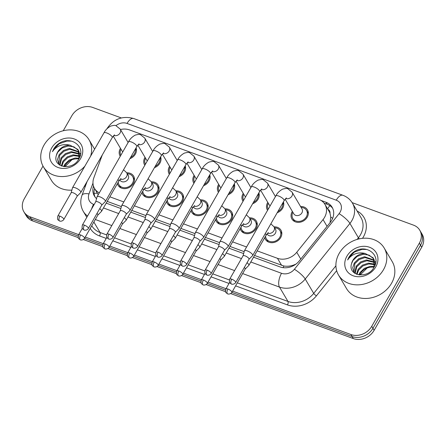 <?xml version="1.0" encoding="UTF-8"?>
<svg xmlns="http://www.w3.org/2000/svg" width="446" height="446" viewBox="0 0 446 446"><rect width="100%" height="100%" fill="white"/><g stroke="black" fill="none" stroke-linecap="round" stroke-linejoin="round"><path stroke-width="0.67" d="M126.731 172.808A9.015 7.521 149.4 0 1 133.633 176.142A9.015 7.521 149.4 0 1 133.399 183.496A9.015 7.521 149.4 0 1 125.621 188.597A9.015 7.521 149.4 0 1 118.101 185.313A9.015 7.521 149.4 0 1 117.404 183.601M151.283 181.817A9.015 7.521 149.4 0 1 158.185 185.151A9.015 7.521 149.4 0 1 157.951 192.499A9.015 7.521 149.4 0 1 150.174 197.606A9.015 7.521 149.4 0 1 142.653 194.322A9.015 7.521 149.4 0 1 141.956 192.611M175.841 190.827A9.015 7.521 149.4 0 1 182.737 194.161A9.015 7.521 149.4 0 1 182.509 201.508A9.015 7.521 149.4 0 1 174.726 206.615A9.015 7.521 149.4 0 1 167.211 203.331A9.015 7.521 149.4 0 1 166.514 201.62M200.393 199.836A9.015 7.521 149.4 0 1 207.29 203.17A9.015 7.521 149.4 0 1 207.061 210.518A9.015 7.521 149.4 0 1 199.278 215.624A9.015 7.521 149.4 0 1 191.763 212.341A9.015 7.521 149.4 0 1 191.066 210.629M224.946 208.845A9.015 7.521 149.4 0 1 231.842 212.179A9.015 7.521 149.4 0 1 231.613 219.527A9.015 7.521 149.4 0 1 223.836 224.628A9.015 7.521 149.4 0 1 216.316 221.35A9.015 7.521 149.4 0 1 215.619 219.638M249.498 217.854A9.015 7.521 149.4 0 1 256.4 221.188A9.015 7.521 149.4 0 1 256.166 228.536A9.015 7.521 149.4 0 1 248.389 233.637A9.015 7.521 149.4 0 1 240.868 230.359A9.015 7.521 149.4 0 1 240.171 228.647M274.056 226.858A9.015 7.521 149.4 0 1 280.952 230.197A9.015 7.521 149.4 0 1 280.724 237.545A9.015 7.521 149.4 0 1 272.941 242.646A9.015 7.521 149.4 0 1 265.42 239.368A9.015 7.521 149.4 0 1 264.723 237.657M136.08 147.843A9.015 7.521 149.4 0 1 135.355 154.138A9.015 7.521 149.4 0 1 129.87 158.692M120.253 156.273A9.015 7.521 149.4 0 1 120.058 155.961A9.015 7.521 149.4 0 1 120.286 148.613A9.015 7.521 149.4 0 1 120.465 148.312M160.632 156.853A9.015 7.521 149.4 0 1 159.908 163.147A9.015 7.521 149.4 0 1 154.422 167.696M144.805 165.282A9.015 7.521 149.4 0 1 144.61 164.97A9.015 7.521 149.4 0 1 144.839 157.622A9.015 7.521 149.4 0 1 145.017 157.321M185.19 165.862A9.015 7.521 149.4 0 1 184.46 172.156A9.015 7.521 149.4 0 1 178.98 176.705M169.357 174.291A9.015 7.521 149.4 0 1 169.162 173.979A9.015 7.521 149.4 0 1 169.391 166.631A9.015 7.521 149.4 0 1 169.569 166.33M209.743 174.871A9.015 7.521 149.4 0 1 209.012 181.165A9.015 7.521 149.4 0 1 203.532 185.714M193.915 183.3A9.015 7.521 149.4 0 1 193.715 182.988A9.015 7.521 149.4 0 1 193.943 175.64A9.015 7.521 149.4 0 1 194.127 175.339M234.295 183.88A9.015 7.521 149.4 0 1 233.57 190.174A9.015 7.521 149.4 0 1 228.084 194.724M218.468 192.31A9.015 7.521 149.4 0 1 218.267 191.997A9.015 7.521 149.4 0 1 218.501 184.644A9.015 7.521 149.4 0 1 218.679 184.349M258.847 192.889A9.015 7.521 149.4 0 1 258.123 199.184A9.015 7.521 149.4 0 1 252.637 203.733M243.02 201.319A9.015 7.521 149.4 0 1 242.825 201.007A9.015 7.521 149.4 0 1 243.053 193.653A9.015 7.521 149.4 0 1 243.232 193.352M283.405 201.899A9.015 7.521 149.4 0 1 282.675 208.193A9.015 7.521 149.4 0 1 277.195 212.742M267.572 210.328A9.015 7.521 149.4 0 1 267.377 210.016A9.015 7.521 149.4 0 1 267.606 202.662A9.015 7.521 149.4 0 1 267.784 202.361M300.559 206.515A9.015 7.521 149.4 0 1 307.461 209.854A9.015 7.521 149.4 0 1 307.227 217.202A9.015 7.521 149.4 0 1 299.45 222.303A9.015 7.521 149.4 0 1 291.929 219.025A9.015 7.521 149.4 0 1 292.158 211.672A9.015 7.521 149.4 0 1 292.342 211.371M257.158 250.869L277.451 258.312A15.911 13.268 -30.6 0 0 296.757 252.274L323.049 219.571A15.911 13.268 -30.6 0 0 324.554 217.364A15.911 13.268 -30.6 0 0 324.961 204.396A15.911 13.268 -30.6 0 0 318.778 199.362L129.541 129.931A15.911 13.268 -30.6 0 0 120.459 129.53M330.051 222.665L330.754 217.057L330.007 213.3A5.302 4.421 -30.6 0 0 327.866 209.308M324.961 204.396L329.131 211.454A15.911 13.268 149.4 0 1 330.007 213.3M254.532 255.452L283.924 266.011C287.051 266.513 290.257 266.212 293.54 265.097L295.888 264.155M107.213 201.397L121.396 206.598M131.765 210.406L145.948 215.608M156.323 219.415L170.5 224.617M180.875 228.424L195.053 233.626M205.428 237.434L219.61 242.635M229.98 246.443L244.163 251.644M109.839 196.814L123.81 201.943M134.391 205.823L148.362 210.952M158.943 214.833L172.914 219.962M183.496 223.842L197.472 228.971M208.048 232.851L222.024 237.98M232.606 241.86L246.577 246.989M102.285 154.974L93.838 177.82A15.911 13.268 -30.6 0 0 94.535 188.441A15.911 13.268 -30.6 0 0 99.302 192.856M78.697 234.646L30.049 216.801L31.242 218.819A15.911 13.268 149.4 0 1 25.054 213.785A15.911 13.268 149.4 0 0 31.242 218.819L78.156 236.029L31.242 218.819L32.435 220.837A15.911 13.268 149.4 0 1 26.247 215.803L23.867 211.772A15.911 13.268 149.4 0 1 24.274 198.799L43 166.096M352.128 202.623L413.565 225.163A15.911 13.268 149.4 0 1 419.753 230.197A15.911 13.268 149.4 0 1 419.346 243.17L371.747 326.288A15.911 13.268 149.4 0 1 350.93 334.533L352.123 336.552L231.836 292.414L352.123 336.552A15.911 13.268 149.4 0 0 372.934 328.306A15.911 13.268 149.4 0 1 352.123 336.552L353.316 338.564L230.694 293.574M225.475 290.084L207.284 283.405L225.475 290.084M200.923 281.075L182.726 274.396L200.923 281.075M176.365 272.066L158.174 265.387L176.365 272.066M151.813 263.056L133.622 256.383L151.813 263.056M127.261 254.047L109.069 247.374L127.261 254.047M102.708 245.038L84.511 238.365L102.708 245.038M419.346 243.17L420.539 245.183L372.934 328.306L420.539 245.183A15.911 13.268 149.4 0 0 420.946 232.215A15.911 13.268 149.4 0 1 420.539 245.183L421.726 247.201L374.127 330.319A15.911 13.268 149.4 0 1 353.316 338.564M419.753 230.197L422.133 234.228A15.911 13.268 149.4 0 1 421.726 247.201M225.598 291.706L206.141 284.565M201.04 282.697L181.583 275.561M176.488 273.688L157.031 266.552M151.935 264.679L132.479 257.543M127.383 255.669L107.926 248.534M102.831 246.66L83.369 239.524M78.273 237.651L32.435 220.837M253.534 257.197L280.021 266.914A15.911 13.268 -30.6 0 0 299.327 260.871L330.224 222.448A15.911 13.268 -30.6 0 0 331.729 220.24A15.911 13.268 -30.6 0 0 332.136 207.273A15.911 13.268 -30.6 0 0 325.954 202.239L320.981 200.416M324.097 203.136L327.141 204.257A15.911 13.268 149.4 0 1 332.677 208.31M63.237 130.756L71.873 115.681A15.911 13.268 149.4 0 1 92.684 107.436L121.318 117.939M30.049 216.801A15.911 13.268 149.4 0 1 23.867 211.772M350.93 334.533L232.583 291.11M226.016 288.701L208.031 282.101M201.464 279.692L183.479 273.091M176.911 270.683L158.921 264.082M152.354 261.674L134.369 255.073M127.801 252.665L109.816 246.069M103.249 243.655L85.264 237.06M106.215 203.142L120.877 208.522M130.767 212.151L145.429 217.531M155.32 221.16L169.987 226.54M179.872 230.169L194.54 235.549M204.43 239.179L219.092 244.559M228.982 248.188L243.644 253.568M93.487 186.082A15.911 13.268 -30.6 0 0 94.407 196.05A15.911 13.268 -30.6 0 0 96.553 198.665M95.059 197.026A15.911 13.268 149.4 0 1 94.563 188.485M292.871 212.274L292.654 212.775A7.956 6.634 -30.6 0 0 292.844 218.484A7.956 6.634 -30.6 0 0 299.478 221.378A7.956 6.634 -30.6 0 0 306.341 216.879A7.956 6.634 -30.6 0 0 306.547 210.389A7.956 6.634 -30.6 0 0 301.635 207.468L301.095 207.418M285.117 199.145L293.797 213.84A4.772 3.981 -30.6 0 0 297.777 215.58A4.772 3.981 -30.6 0 0 301.897 212.876A4.772 3.981 -30.6 0 0 302.02 208.984L292.074 192.142A4.772 3.981 -30.6 0 1 291.952 196.034A4.772 3.981 -30.6 0 1 285.964 198.593A4.772 3.981 -30.6 0 1 285.68 198.498M249.019 259.265L252.626 255.608A4.772 1.483 -150.2 0 0 252.698 255.513A4.772 1.483 -150.2 0 0 252.542 254.605A4.772 1.483 -150.2 0 0 247.218 250.869A4.772 1.483 -150.2 0 0 244.414 250.769A4.772 1.483 -150.2 0 0 244.369 250.881L243.037 255.837M248.991 259.299A3.445 1.07 -150.2 0 0 249.041 259.226A3.445 1.07 -150.2 0 0 248.929 258.569A3.445 1.07 -150.2 0 0 245.083 255.876A3.445 1.07 -150.2 0 0 243.059 255.798A3.445 1.07 -150.2 0 0 243.025 255.881M265.56 236.202A7.956 6.634 -30.6 0 0 266.334 238.827A7.956 6.634 -30.6 0 0 272.969 241.721A7.956 6.634 -30.6 0 0 279.837 237.222A7.956 6.634 -30.6 0 0 280.038 230.733A7.956 6.634 -30.6 0 0 275.126 227.817L274.585 227.767M267.07 233.81L267.288 234.183A4.772 3.981 -30.6 0 0 271.268 235.923A4.772 3.981 -30.6 0 0 275.388 233.219A4.772 3.981 -30.6 0 0 275.511 229.328L274.022 226.808A4.772 3.981 -30.6 0 1 273.9 230.699A4.772 3.981 -30.6 0 1 267.912 233.258A4.772 3.981 -30.6 0 1 267.628 233.163M245.2 269.077L248.807 265.426A4.772 1.483 -150.2 0 0 248.879 265.325A4.772 1.483 -150.2 0 0 248.723 264.417A4.772 1.483 -150.2 0 0 247.051 262.705M245.166 269.111A3.445 1.07 -150.2 0 0 245.222 269.044A3.445 1.07 -150.2 0 0 245.11 268.386A3.445 1.07 -150.2 0 0 244.313 267.483M277.925 211.46A7.956 6.634 -30.6 0 0 281.788 207.869A7.956 6.634 -30.6 0 0 282.669 203.181M224.466 250.256L228.073 246.599A4.772 1.483 -150.2 0 0 228.146 246.504A4.772 1.483 -150.2 0 0 227.99 245.595A4.772 1.483 -150.2 0 0 222.66 241.86A4.772 1.483 -150.2 0 0 219.861 241.76A4.772 1.483 -150.2 0 0 219.811 241.871L218.484 246.828M224.433 250.29A3.445 1.07 -150.2 0 0 224.489 250.217A3.445 1.07 -150.2 0 0 224.377 249.559A3.445 1.07 -150.2 0 0 220.53 246.867A3.445 1.07 -150.2 0 0 218.507 246.794A3.445 1.07 -150.2 0 0 218.473 246.872M268.319 203.264L268.102 203.766A7.956 6.634 -30.6 0 0 268.174 209.274M260.564 190.135L269.245 204.831A4.772 3.981 -30.6 0 0 270.148 205.829M253.373 202.451A7.956 6.634 -30.6 0 0 257.236 198.86A7.956 6.634 -30.6 0 0 258.117 194.172M199.914 241.247L203.515 237.59A4.772 1.483 -150.2 0 0 203.593 237.495A4.772 1.483 -150.2 0 0 203.437 236.586A4.772 1.483 -150.2 0 0 198.108 232.851A4.772 1.483 -150.2 0 0 195.303 232.751A4.772 1.483 -150.2 0 0 195.259 232.862L193.932 237.818M199.88 241.28A3.445 1.07 -150.2 0 0 199.936 241.208A3.445 1.07 -150.2 0 0 199.825 240.556A3.445 1.07 -150.2 0 0 195.978 237.857A3.445 1.07 -150.2 0 0 193.949 237.785A3.445 1.07 -150.2 0 0 193.915 237.863M243.767 194.261L243.549 194.757A7.956 6.634 -30.6 0 0 243.622 200.265M236.012 181.126L244.692 195.822A4.772 3.981 -30.6 0 0 245.595 196.82M228.82 193.447A7.956 6.634 -30.6 0 0 232.684 189.851A7.956 6.634 -30.6 0 0 233.565 185.162M175.362 232.238L178.963 228.581A4.772 1.483 -150.2 0 0 179.036 228.486A4.772 1.483 -150.2 0 0 178.885 227.577A4.772 1.483 -150.2 0 0 173.555 223.842A4.772 1.483 -150.2 0 0 170.751 223.741A4.772 1.483 -150.2 0 0 170.707 223.853L169.374 228.815M175.328 232.271A3.445 1.07 -150.2 0 0 175.384 232.199A3.445 1.07 -150.2 0 0 175.272 231.546A3.445 1.07 -150.2 0 0 171.42 228.848A3.445 1.07 -150.2 0 0 169.396 228.776A3.445 1.07 -150.2 0 0 169.363 228.854M219.215 185.252L218.997 185.748A7.956 6.634 -30.6 0 0 219.07 191.256M211.46 172.123L220.134 186.813A4.772 3.981 -30.6 0 0 221.043 187.811M204.268 184.438A7.956 6.634 -30.6 0 0 208.126 180.842A7.956 6.634 -30.6 0 0 209.007 176.153M150.804 223.229L154.411 219.571A4.772 1.483 -150.2 0 0 154.483 219.477A4.772 1.483 -150.2 0 0 154.333 218.568A4.772 1.483 -150.2 0 0 149.003 214.833A4.772 1.483 -150.2 0 0 146.199 214.732A4.772 1.483 -150.2 0 0 146.154 214.844L144.822 219.806M150.776 223.262A3.445 1.07 -150.2 0 0 150.826 223.19A3.445 1.07 -150.2 0 0 150.715 222.537A3.445 1.07 -150.2 0 0 146.868 219.839A3.445 1.07 -150.2 0 0 144.844 219.766A3.445 1.07 -150.2 0 0 144.811 219.845M194.657 176.242L194.445 176.739A7.956 6.634 -30.6 0 0 194.517 182.247M186.902 163.113L195.582 177.803A4.772 3.981 -30.6 0 0 196.485 178.807M241.007 227.192A7.956 6.634 -30.6 0 0 241.782 229.818A7.956 6.634 -30.6 0 0 248.416 232.712A7.956 6.634 -30.6 0 0 255.279 228.213A7.956 6.634 -30.6 0 0 255.486 221.723A7.956 6.634 -30.6 0 0 250.574 218.808L250.033 218.757M242.512 224.801L242.735 225.174A4.772 3.981 -30.6 0 0 246.716 226.914A4.772 3.981 -30.6 0 0 250.836 224.21A4.772 3.981 -30.6 0 0 250.959 220.318L249.47 217.799A4.772 3.981 -30.6 0 1 249.347 221.69A4.772 3.981 -30.6 0 1 243.36 224.249A4.772 3.981 -30.6 0 1 243.076 224.154M220.647 260.068L224.249 256.417A4.772 1.483 -150.2 0 0 224.327 256.316A4.772 1.483 -150.2 0 0 224.171 255.407A4.772 1.483 -150.2 0 0 222.498 253.696M220.614 260.102A3.445 1.07 -150.2 0 0 220.67 260.035A3.445 1.07 -150.2 0 0 220.558 259.377A3.445 1.07 -150.2 0 0 219.761 258.479M216.449 218.183A7.956 6.634 -30.6 0 0 217.23 220.809A7.956 6.634 -30.6 0 0 223.864 223.702A7.956 6.634 -30.6 0 0 230.727 219.203A7.956 6.634 -30.6 0 0 230.933 212.72A7.956 6.634 -30.6 0 0 226.022 209.798L225.481 209.748M217.96 215.792L218.183 216.165A4.772 3.981 -30.6 0 0 222.164 217.904A4.772 3.981 -30.6 0 0 226.284 215.201A4.772 3.981 -30.6 0 0 226.406 211.309L224.912 208.789A4.772 3.981 -30.6 0 1 224.795 212.681A4.772 3.981 -30.6 0 1 218.802 215.24A4.772 3.981 -30.6 0 1 218.523 215.145M196.095 251.065L199.696 247.407A4.772 1.483 -150.2 0 0 199.769 247.307A4.772 1.483 -150.2 0 0 199.618 246.398A4.772 1.483 -150.2 0 0 197.94 244.687M196.062 251.092A3.445 1.07 -150.2 0 0 196.117 251.026A3.445 1.07 -150.2 0 0 196.006 250.368A3.445 1.07 -150.2 0 0 195.203 249.47M191.897 209.174A7.956 6.634 -30.6 0 0 192.678 211.8A7.956 6.634 -30.6 0 0 199.312 214.699A7.956 6.634 -30.6 0 0 206.175 210.194A7.956 6.634 -30.6 0 0 206.375 203.71A7.956 6.634 -30.6 0 0 201.464 200.789L200.929 200.739M193.408 206.782L193.631 207.156A4.772 3.981 -30.6 0 0 197.611 208.895A4.772 3.981 -30.6 0 0 201.726 206.191A4.772 3.981 -30.6 0 0 201.848 202.3L200.36 199.78A4.772 3.981 -30.6 0 1 200.237 203.671A4.772 3.981 -30.6 0 1 194.25 206.23A4.772 3.981 -30.6 0 1 193.965 206.136M171.537 242.055L175.144 238.398A4.772 1.483 -150.2 0 0 175.217 238.298A4.772 1.483 -150.2 0 0 175.066 237.389A4.772 1.483 -150.2 0 0 173.388 235.678M171.509 242.083A3.445 1.07 -150.2 0 0 171.559 242.016A3.445 1.07 -150.2 0 0 171.448 241.358A3.445 1.07 -150.2 0 0 170.651 240.461M339.194 253.389A26.52 22.116 149.4 0 1 362.08 238.381A26.52 22.116 149.4 0 1 384.19 248.032A26.52 22.116 149.4 0 1 383.515 269.652A26.52 22.116 149.4 0 1 360.63 284.66A26.52 22.116 149.4 0 1 338.52 275.009A26.52 22.116 149.4 0 1 339.194 253.389M384.19 248.032L392.235 261.646A26.52 22.116 149.4 0 1 391.555 283.266A26.52 22.116 149.4 0 1 368.675 298.274A26.52 22.116 149.4 0 1 346.559 288.623L338.52 275.009M374.372 260.559L365.04 257.532L359.142 259.539L354.81 263.725L353.985 272.595M374.227 260.102L364.566 256.734L358.668 258.741L354.336 262.923L352.708 267.7L354.13 272.796M374.735 262.504L366.93 260.732L361.031 262.739L356.7 266.925L355.15 273.526M374.679 261.997L366.456 259.934L360.558 261.941L356.226 266.128L354.782 273.292M374.69 264.69L368.82 263.937L362.921 265.944L358.59 270.125L357.012 274.413M374.746 264.116L368.346 263.134L362.453 265.141L358.121 269.328L356.482 274.206M374.055 267.182A11.992 10.002 149.4 0 0 373.475 267.126C367.978 266.847 363.646 268.916 360.485 273.331L359.615 274.981M374.3 266.541L370.241 266.334L364.343 268.341L360.011 272.528L358.874 274.887M375.237 264.567L373.915 259.204M373.67 258.808L369.076 255.112L363.15 254.332L357.252 256.339L352.92 260.525L351.56 263.636C347.428 275.929 367.816 279.402 373.932 267.394C381.475 255.892 367.236 244.046 355.289 251.026C352.479 252.687 350.305 254.85 348.755 257.515L347.618 259.968L349.251 257.866C353.684 253.417 359.03 251.962 365.296 253.506A11.992 10.002 149.4 0 0 352.825 260.364A11.992 10.002 149.4 0 0 351.56 263.636M374.138 267.037L373.441 258.401L373.012 257.738L365.296 253.506M375.761 262.415L375.331 261.607M375.805 266.825A17.294 14.423 149.4 0 1 353.187 275.784A17.294 14.423 149.4 0 1 346.904 256.221A17.294 14.423 149.4 0 1 369.528 247.257A17.294 14.423 149.4 0 1 375.805 266.825M360.301 274.797L367.158 268.001M366.696 249.459L362.052 249.364L354.408 252.068L348.811 257.604L347.618 259.968M84.891 166.141A26.52 22.116 149.4 0 1 43.346 166.709A26.52 22.116 149.4 0 1 44.02 145.089A26.52 22.116 149.4 0 1 66.906 130.081A26.52 22.116 149.4 0 1 89.016 139.732A26.52 22.116 149.4 0 1 90.622 156.133M79.198 152.253L69.866 149.232L63.968 151.239L59.636 155.425L58.811 164.295M79.053 151.802L69.392 148.429L63.494 150.436L59.162 154.623L57.534 159.4L58.956 164.496M79.561 154.205L71.756 152.432L65.857 154.439L61.526 158.625L59.97 165.226M79.505 153.697L71.282 151.634L65.384 153.641L61.052 157.823L59.608 164.992M79.511 156.39L73.646 155.632L67.747 157.644L63.416 161.826L61.832 166.107M79.566 155.816L73.172 154.834L67.274 156.841L62.942 161.028L61.308 165.906M78.881 158.882A11.992 10.002 149.4 0 0 78.301 158.826C72.804 158.547 68.472 160.616 65.306 165.031L64.441 166.681M79.126 158.235L75.067 158.035L69.169 160.042L64.837 164.228L63.7 166.587M80.063 156.262L78.741 150.904M78.496 150.508L73.902 146.812L67.976 146.032L62.078 148.039L57.746 152.225L56.386 155.336C52.249 167.629 72.642 171.102 78.758 159.094C86.301 147.593 72.062 135.74 60.115 142.726C57.305 144.381 55.131 146.55 53.581 149.215L52.444 151.668L54.078 149.561C58.51 145.112 63.856 143.662 70.122 145.206A11.992 10.002 149.4 0 0 57.651 152.064A11.992 10.002 149.4 0 0 56.386 155.336M78.964 158.737L78.267 150.101L77.838 149.438L70.122 145.206M80.587 154.115L80.157 153.307M80.631 158.525A17.294 14.423 149.4 0 1 58.013 167.484A17.294 14.423 149.4 0 1 51.73 147.916A17.294 14.423 149.4 0 1 74.348 138.957A17.294 14.423 149.4 0 1 80.631 158.525M65.127 166.497L71.984 159.701M85.504 185.859A26.52 22.116 149.4 0 1 84.171 186.601M71.873 190.119A26.52 22.116 149.4 0 1 51.385 180.323L43.346 166.709M71.522 141.159L66.878 141.064L59.234 143.763L53.637 149.304L52.444 151.668M179.71 175.429A7.956 6.634 -30.6 0 0 183.574 171.833A7.956 6.634 -30.6 0 0 184.454 167.144M126.251 214.219L129.858 210.568A4.772 1.483 -150.2 0 0 129.931 210.467A4.772 1.483 -150.2 0 0 129.775 209.559A4.772 1.483 -150.2 0 0 124.451 205.829A4.772 1.483 -150.2 0 0 121.646 205.723A4.772 1.483 -150.2 0 0 121.596 205.835L120.269 210.796M126.224 214.253A3.445 1.07 -150.2 0 0 126.274 214.186A3.445 1.07 -150.2 0 0 126.162 213.528A3.445 1.07 -150.2 0 0 122.316 210.83A3.445 1.07 -150.2 0 0 120.292 210.757A3.445 1.07 -150.2 0 0 120.258 210.841M170.104 167.233L169.887 167.729A7.956 6.634 -30.6 0 0 169.965 173.238M162.35 154.104L171.03 168.794A4.772 3.981 -30.6 0 0 171.933 169.798M155.158 166.419A7.956 6.634 -30.6 0 0 159.021 162.823A7.956 6.634 -30.6 0 0 159.902 158.135M101.699 205.21L105.301 201.559A4.772 1.483 -150.2 0 0 105.379 201.458A4.772 1.483 -150.2 0 0 105.223 200.549A4.772 1.483 -150.2 0 0 99.893 196.82A4.772 1.483 -150.2 0 0 97.094 196.714A4.772 1.483 -150.2 0 0 97.044 196.825L95.717 201.787M101.666 205.244A3.445 1.07 -150.2 0 0 101.721 205.177A3.445 1.07 -150.2 0 0 101.61 204.519A3.445 1.07 -150.2 0 0 97.763 201.821A3.445 1.07 -150.2 0 0 95.739 201.748A3.445 1.07 -150.2 0 0 95.706 201.832M145.552 158.224L145.335 158.72A7.956 6.634 -30.6 0 0 145.407 164.228M137.797 145.095L146.478 159.785A4.772 3.981 -30.6 0 0 147.381 160.789M130.606 157.41A7.956 6.634 -30.6 0 0 134.469 153.814A7.956 6.634 -30.6 0 0 135.35 149.126M77.147 196.207L80.748 192.549A4.772 1.483 -150.2 0 0 80.821 192.449A4.772 1.483 -150.2 0 0 80.67 191.54A4.772 1.483 -150.2 0 0 75.341 187.811A4.772 1.483 -150.2 0 0 72.536 187.705A4.772 1.483 -150.2 0 0 72.492 187.816L71.159 192.778M77.113 196.234A3.445 1.07 -150.2 0 0 77.169 196.168A3.445 1.07 -150.2 0 0 77.058 195.51A3.445 1.07 -150.2 0 0 73.205 192.811A3.445 1.07 -150.2 0 0 71.182 192.739A3.445 1.07 -150.2 0 0 71.148 192.823M121 149.215L120.782 149.711A7.956 6.634 -30.6 0 0 120.855 155.219M113.245 136.086L121.92 150.776A4.772 3.981 -30.6 0 0 122.828 151.779M167.345 200.165A7.956 6.634 -30.6 0 0 168.12 202.791A7.956 6.634 -30.6 0 0 174.754 205.69A7.956 6.634 -30.6 0 0 181.622 201.185A7.956 6.634 -30.6 0 0 181.823 194.701A7.956 6.634 -30.6 0 0 176.911 191.78L176.371 191.73M168.856 197.773L169.073 198.147A4.772 3.981 -30.6 0 0 173.054 199.886A4.772 3.981 -30.6 0 0 177.174 197.182A4.772 3.981 -30.6 0 0 177.296 193.291L175.808 190.771A4.772 3.981 -30.6 0 1 175.685 194.662A4.772 3.981 -30.6 0 1 169.697 197.221A4.772 3.981 -30.6 0 1 169.413 197.126M146.985 233.046L150.592 229.389A4.772 1.483 -150.2 0 0 150.664 229.289A4.772 1.483 -150.2 0 0 150.508 228.38A4.772 1.483 -150.2 0 0 148.836 226.674M146.957 233.074A3.445 1.07 -150.2 0 0 147.007 233.007A3.445 1.07 -150.2 0 0 146.896 232.349A3.445 1.07 -150.2 0 0 146.098 231.452M142.792 191.156A7.956 6.634 -30.6 0 0 143.567 193.781A7.956 6.634 -30.6 0 0 150.202 196.68A7.956 6.634 -30.6 0 0 157.064 192.176A7.956 6.634 -30.6 0 0 157.271 185.692A7.956 6.634 -30.6 0 0 152.359 182.771L151.818 182.721M144.298 188.764L144.521 189.137A4.772 3.981 -30.6 0 0 148.501 190.877A4.772 3.981 -30.6 0 0 152.621 188.173A4.772 3.981 -30.6 0 0 152.744 184.282L151.255 181.762A4.772 3.981 -30.6 0 1 151.133 185.653A4.772 3.981 -30.6 0 1 145.145 188.212A4.772 3.981 -30.6 0 1 144.861 188.117M122.433 224.037L126.034 220.38A4.772 1.483 -150.2 0 0 126.112 220.279A4.772 1.483 -150.2 0 0 125.956 219.371A4.772 1.483 -150.2 0 0 124.283 217.665M122.399 224.07A3.445 1.07 -150.2 0 0 122.455 223.998A3.445 1.07 -150.2 0 0 122.343 223.34A3.445 1.07 -150.2 0 0 121.546 222.442M118.235 182.146A7.956 6.634 -30.6 0 0 119.015 184.772A7.956 6.634 -30.6 0 0 125.649 187.671A7.956 6.634 -30.6 0 0 132.512 183.167A7.956 6.634 -30.6 0 0 132.718 176.683A7.956 6.634 -30.6 0 0 127.807 173.762L127.266 173.711M119.745 179.755L119.968 180.134A4.772 3.981 -30.6 0 0 123.949 181.868A4.772 3.981 -30.6 0 0 128.069 179.169A4.772 3.981 -30.6 0 0 128.192 175.278L126.703 172.753A4.772 3.981 -30.6 0 1 126.58 176.644A4.772 3.981 -30.6 0 1 120.593 179.203A4.772 3.981 -30.6 0 1 120.309 179.108M97.88 215.028L101.482 211.371A4.772 1.483 -150.2 0 0 101.56 211.276A4.772 1.483 -150.2 0 0 101.404 210.361A4.772 1.483 -150.2 0 0 99.731 208.656M97.847 215.061A3.445 1.07 -150.2 0 0 97.903 214.989A3.445 1.07 -150.2 0 0 97.791 214.331A3.445 1.07 -150.2 0 0 96.994 213.433M327.069 226.373L323.049 219.571M327.604 208.867A15.911 7.253 -69.9 0 1 329.845 205.623M283.093 267.661A15.911 7.253 -69.9 0 1 283.924 266.011M293.54 265.097A15.911 3.613 38.8 0 1 293.975 265.398M330.754 217.057A15.911 3.613 38.8 0 1 332.649 218.367M94.089 193.419A15.911 6.133 20.3 0 1 97.367 193.241M300.771 259.076L296.757 252.274M281.627 265.392L277.451 258.312M374.127 330.319L371.747 326.288M327.141 204.257L325.954 202.239M250.78 262.008L281.521 273.286A10.609 8.848 -30.6 0 0 294.393 269.261L339.094 213.662A10.609 8.848 -30.6 0 0 340.097 212.196A10.609 8.848 -30.6 0 0 336.245 200.193L127.049 123.436A10.609 8.848 -30.6 0 0 115.954 125.677M352.479 203.192A21.218 17.695 149.4 0 1 351.939 220.486A21.218 17.695 149.4 0 1 349.932 223.429L358.417 237.796A21.218 17.695 -30.6 0 0 360.424 234.858A21.218 17.695 -30.6 0 0 360.965 217.564L352.479 203.192C350.222 199.462 347.021 196.825 342.874 195.276A10.609 4.839 110.1 0 0 336.245 200.193M357.073 210.969A23.872 19.903 149.4 0 1 363.384 236.932A23.872 19.903 149.4 0 1 362.52 238.331M336.658 270.672L316.426 295.832A23.872 19.903 149.4 0 1 287.464 304.897L235.588 285.858M229.021 283.45L211.036 276.855M204.469 274.441L186.484 267.845M179.916 265.431L161.931 258.836M155.364 256.428L137.374 249.827M130.806 247.418L112.821 240.818M106.254 238.409L99.53 235.94A23.872 19.903 149.4 0 1 90.237 228.369M339.094 213.662A10.609 2.408 38.8 0 1 349.932 223.429L305.226 279.023L313.716 293.39L335.91 265.788M294.393 269.261A10.609 2.408 38.8 0 1 305.226 279.023A21.218 17.695 149.4 0 1 279.486 287.079L287.977 301.446A21.218 17.695 -30.6 0 0 313.716 293.39A2.654 0.602 -141.2 0 0 316.426 295.832M357.118 239.413L358.417 237.796A2.654 0.602 -141.2 0 0 359.32 238.85M93.866 222.036L100.038 232.494L106.6 234.897M87.561 216.031A21.218 17.695 149.4 0 1 83.302 211.415L86.803 217.341M91.753 225.721L91.792 225.782A21.218 17.695 -30.6 0 0 100.038 232.494A2.654 1.21 -69.9 0 1 99.53 235.94M281.521 273.286A10.609 4.839 110.1 0 0 279.486 287.079L242.635 273.56M234.579 270.599L218.083 264.55M210.027 261.59L193.531 255.541M185.475 252.587L168.978 246.532M160.922 243.577L144.42 237.523M136.37 234.568L119.868 228.514M111.812 225.559L95.316 219.504M114.544 237.813L131.152 243.906M139.096 246.822L155.704 252.915M163.649 255.831L180.256 261.925M188.201 264.84L204.809 270.934M212.759 273.85L229.367 279.943M237.311 282.859L287.977 301.446A2.654 1.21 -69.9 0 1 287.464 304.897M92.974 183.139L88.994 193.899A10.609 8.848 -30.6 0 0 93.582 204.335L94.139 204.536M103.455 207.953L118.692 213.545M128.013 216.962L143.25 222.554M152.565 225.971L167.802 231.563M177.118 234.981L192.354 240.572M201.67 243.99L216.907 249.582M226.228 252.999L241.459 258.591M87.143 181.41L82.025 195.259A10.609 4.092 20.3 0 1 88.994 193.899M93.582 204.335A10.609 4.839 110.1 0 0 91.597 208.979M106.828 128.916L106.951 128.704C113.579 118.92 122.494 115.525 133.683 118.519A10.609 4.839 110.1 0 0 127.049 123.436M231.73 279.19A3.445 1.572 -69.9 0 0 231.067 283.673A3.445 1.572 110.1 0 0 231.507 284.069C230.805 284.018 233.972 285.1 235.689 282.547A3.445 1.07 -150.2 0 0 231.73 279.19A3.445 1.07 -150.2 0 0 229.707 279.118L243.059 255.798M286.399 197.901L284.119 200.655A4.772 1.483 -150.2 0 0 278.633 196.011A4.772 1.483 -150.2 0 0 278.388 195.922A4.772 1.483 -150.2 0 0 275.829 195.905L244.414 250.769M227.906 289.008A3.445 1.572 -69.9 0 0 227.248 293.49A3.445 1.572 110.1 0 0 227.689 293.881C226.986 293.836 230.147 294.918 231.87 292.359A3.445 1.07 -150.2 0 0 227.906 289.008A3.445 1.07 -150.2 0 0 225.882 288.93L229.623 282.402M268.347 232.561L266.067 235.315A4.772 1.483 -150.2 0 0 265.253 233.587M207.173 270.181A3.445 1.572 -69.9 0 0 206.515 274.664A3.445 1.572 110.1 0 0 206.955 275.059C206.253 275.015 209.414 276.096 211.136 273.537A3.445 1.07 -150.2 0 0 207.173 270.181A3.445 1.07 -150.2 0 0 205.149 270.109L218.507 246.794M261.127 189.489A4.772 3.981 -30.6 0 0 261.406 189.583A4.772 3.981 -30.6 0 0 267.399 187.03A4.772 3.981 -30.6 0 0 267.516 183.139L275.455 196.569M261.847 188.892L259.561 191.646A4.772 1.483 -150.2 0 0 254.081 187.002A4.772 1.483 -150.2 0 0 253.83 186.913A4.772 1.483 -150.2 0 0 251.276 186.902L219.861 241.76M182.62 261.172A3.445 1.572 -69.9 0 0 181.962 265.654A3.445 1.572 110.1 0 0 182.403 266.05C181.7 266.006 184.861 267.087 186.584 264.528A3.445 1.07 -150.2 0 0 182.62 261.172A3.445 1.07 -150.2 0 0 180.597 261.1L193.949 237.785M236.57 180.479A4.772 3.981 -30.6 0 0 236.854 180.574A4.772 3.981 -30.6 0 0 242.841 178.021A4.772 3.981 -30.6 0 0 242.964 174.13L250.897 187.56M237.294 179.883L235.009 182.637A4.772 1.483 -150.2 0 0 229.528 177.993A4.772 1.483 -150.2 0 0 229.277 177.909A4.772 1.483 -150.2 0 0 226.724 177.893L195.303 232.751M158.068 252.168A3.445 1.572 -69.9 0 0 157.405 256.651A3.445 1.572 110.1 0 0 157.851 257.041C157.143 256.996 160.309 258.078 162.026 255.519A3.445 1.07 -150.2 0 0 158.068 252.168A3.445 1.07 -150.2 0 0 156.044 252.09L169.396 228.776M212.017 171.476A4.772 3.981 -30.6 0 0 212.302 171.571A4.772 3.981 -30.6 0 0 218.289 169.012A4.772 3.981 -30.6 0 0 218.412 165.12L226.345 178.551M212.736 170.874L210.456 173.628A4.772 1.483 -150.2 0 0 204.97 168.984A4.772 1.483 -150.2 0 0 204.725 168.9A4.772 1.483 -150.2 0 0 202.172 168.883L170.751 223.741M133.516 243.159A3.445 1.572 -69.9 0 0 132.852 247.641A3.445 1.572 110.1 0 0 133.293 248.032C132.59 247.987 135.757 249.069 137.474 246.51A3.445 1.07 -150.2 0 0 133.516 243.159A3.445 1.07 -150.2 0 0 131.492 243.081L144.844 219.766M187.465 162.467A4.772 3.981 -30.6 0 0 187.749 162.561A4.772 3.981 -30.6 0 0 193.737 160.002A4.772 3.981 -30.6 0 0 193.859 156.111L201.793 169.541M188.184 161.865L185.904 164.619A4.772 1.483 -150.2 0 0 180.418 159.975A4.772 1.483 -150.2 0 0 180.173 159.891A4.772 1.483 -150.2 0 0 177.614 159.874L146.199 214.732M203.354 279.999A3.445 1.572 -69.9 0 0 202.696 284.481A3.445 1.572 110.1 0 0 203.136 284.871C202.434 284.827 205.595 285.908 207.318 283.349A3.445 1.07 -150.2 0 0 203.354 279.999A3.445 1.07 -150.2 0 0 201.33 279.921L205.071 273.392M243.795 223.552L241.515 226.306A4.772 1.483 -150.2 0 0 240.701 224.578M178.801 270.99A3.445 1.572 -69.9 0 0 178.144 275.472A3.445 1.572 110.1 0 0 178.584 275.862C177.876 275.818 181.043 276.899 182.76 274.34A3.445 1.07 -150.2 0 0 178.801 270.99A3.445 1.07 -150.2 0 0 176.778 270.912L180.519 264.383M219.242 214.543L216.957 217.297A4.772 1.483 -150.2 0 0 216.148 215.569M154.249 261.98A3.445 1.572 -69.9 0 0 153.586 266.463A3.445 1.572 110.1 0 0 154.026 266.853C153.324 266.808 156.49 267.89 158.207 265.331A3.445 1.07 -150.2 0 0 154.249 261.98A3.445 1.07 -150.2 0 0 152.225 261.902L155.966 255.374M194.69 205.539L192.404 208.288A4.772 1.483 -150.2 0 0 191.596 206.559M108.963 234.15A3.445 1.572 -69.9 0 0 108.3 238.632A3.445 1.572 110.1 0 0 108.74 239.023C108.038 238.978 111.205 240.06 112.922 237.501A3.445 1.07 -150.2 0 0 108.963 234.15A3.445 1.07 -150.2 0 0 106.934 234.072L120.292 210.757M162.913 153.457A4.772 3.981 -30.6 0 0 163.197 153.552A4.772 3.981 -30.6 0 0 169.185 150.993A4.772 3.981 -30.6 0 0 169.307 147.102L177.24 160.532M163.632 152.855L161.346 155.609A4.772 1.483 -150.2 0 0 155.866 150.965A4.772 1.483 -150.2 0 0 155.621 150.882A4.772 1.483 -150.2 0 0 153.062 150.865L121.646 205.723M84.406 225.141A3.445 1.572 -69.9 0 0 83.748 229.623A3.445 1.572 110.1 0 0 84.188 230.013C83.486 229.969 86.647 231.05 88.369 228.491A3.445 1.07 -150.2 0 0 84.406 225.141A3.445 1.07 -150.2 0 0 82.382 225.063L95.739 201.748M138.355 144.448A4.772 3.981 -30.6 0 0 138.639 144.543A4.772 3.981 -30.6 0 0 144.632 141.984A4.772 3.981 -30.6 0 0 144.749 138.093L152.683 151.523M139.08 143.846L136.794 146.6A4.772 1.483 -150.2 0 0 131.314 141.962A4.772 1.483 -150.2 0 0 131.063 141.873A4.772 1.483 -150.2 0 0 128.509 141.856L97.094 196.714M59.853 216.132A3.445 1.572 -69.9 0 0 59.195 220.614A3.445 1.572 110.1 0 0 59.636 221.004C58.933 220.96 62.094 222.041 63.811 219.482A3.445 1.07 -150.2 0 0 59.853 216.132A3.445 1.07 -150.2 0 0 57.829 216.054L71.182 192.739M113.802 135.439A4.772 3.981 -30.6 0 0 114.087 135.534A4.772 3.981 -30.6 0 0 120.074 132.975A4.772 3.981 -30.6 0 0 120.197 129.084L128.13 142.514M114.522 134.837L112.241 137.591A4.772 1.483 -150.2 0 0 106.761 132.953A4.772 1.483 -150.2 0 0 106.51 132.863A4.772 1.483 -150.2 0 0 103.957 132.847L72.536 187.705M129.697 252.971A3.445 1.572 -69.9 0 0 129.033 257.454A3.445 1.572 110.1 0 0 129.474 257.849C128.771 257.799 131.938 258.881 133.655 256.322A3.445 1.07 -150.2 0 0 129.697 252.971A3.445 1.07 -150.2 0 0 127.673 252.899L131.414 246.365M170.132 196.53L167.852 199.278A4.772 1.483 -150.2 0 0 167.044 197.55M105.139 243.962A3.445 1.572 -69.9 0 0 104.481 248.444A3.445 1.572 110.1 0 0 104.921 248.84C104.219 248.79 107.38 249.871 109.103 247.313A3.445 1.07 -150.2 0 0 105.139 243.962A3.445 1.07 -150.2 0 0 103.115 243.89L106.856 237.356M145.58 187.521L143.3 190.269A4.772 1.483 -150.2 0 0 142.486 188.541M80.587 234.953A3.445 1.572 -69.9 0 0 79.929 239.435A3.445 1.572 110.1 0 0 80.369 239.831C79.667 239.781 82.828 240.862 84.545 238.303A3.445 1.07 -150.2 0 0 80.587 234.953A3.445 1.07 -150.2 0 0 78.563 234.88L82.304 228.346M121.028 178.511L118.742 181.26A4.772 1.483 -150.2 0 0 117.934 179.532M98.237 194.712L94.535 188.441M82.025 195.259C80.024 200.912 80.447 206.297 83.302 211.415M342.874 195.276L133.683 118.519M306.547 210.389L308.348 213.439M292.074 192.142L287.782 188.725C287.347 188.218 285.591 188.368 282.524 189.176C279.374 190.966 277.144 193.213 275.829 195.905M292.844 218.484L294.644 221.528M284.119 200.655L252.698 255.513M235.689 282.547L249.041 259.226M229.707 279.118C229.244 281.582 229.35 282.875 230.019 282.998L231.507 284.069M280.038 230.733L281.839 233.782M270.85 223.82L274.022 226.808M266.334 238.827L268.135 241.877M266.067 235.315L248.879 265.325M231.87 292.359L245.222 269.044M225.882 288.93C225.425 291.4 225.525 292.693 226.194 292.816L227.689 293.881M282.859 202.852L283.79 204.43M267.516 183.139L263.229 179.721C262.794 179.208 261.038 179.359 257.972 180.167C254.822 181.957 252.592 184.204 251.276 186.902M259.561 191.646L228.146 246.504M211.136 273.537L224.489 250.217M205.149 270.109C204.692 272.573 204.792 273.866 205.461 273.989L206.955 275.059M258.306 193.843L259.238 195.42M242.964 174.13L238.677 170.712C238.236 170.199 236.486 170.35 233.414 171.158C230.27 172.948 228.034 175.194 226.724 177.893M235.009 182.637L203.593 237.495M186.584 264.528L199.936 241.208M180.597 261.1C180.134 263.564 180.24 264.857 180.909 264.98L182.403 266.05M233.749 184.834L234.685 186.411M218.412 165.12L214.119 161.703C213.684 161.19 211.934 161.34 208.862 162.149C205.712 163.938 203.482 166.185 202.172 168.883M210.456 173.628L179.036 228.486M162.026 255.519L175.384 232.199M156.044 252.09C155.582 254.555 155.687 255.853 156.356 255.976L157.851 257.041M209.196 175.824L210.133 177.402M193.859 156.111L189.567 152.694C189.132 152.181 187.381 152.331 184.31 153.14C181.16 154.935 178.93 157.176 177.614 159.874M185.904 164.619L154.483 219.477M137.474 246.51L150.826 223.19M131.492 243.081C131.029 245.545 131.135 246.844 131.804 246.967L133.293 248.032M255.486 221.723L257.286 224.773M246.298 214.81L249.47 217.799M241.782 229.818L243.583 232.868M241.515 226.306L224.327 256.316M207.318 283.349L220.67 260.035M201.33 279.921C200.867 282.39 200.973 283.684 201.642 283.807L203.136 284.871M230.933 212.72L232.728 215.764M221.74 205.801L224.912 208.789M217.23 220.809L219.031 223.859M216.957 217.297L199.769 247.307M182.76 274.34L196.117 251.026M176.778 270.912C176.315 273.381 176.421 274.675 177.09 274.797L178.584 275.862M206.375 203.71L208.176 206.754M197.188 196.792L200.36 199.78M192.678 211.8L194.473 214.849M192.404 208.288L175.217 238.298M158.207 265.331L171.559 242.016M152.225 261.902C151.763 264.372 151.869 265.665 152.538 265.788L154.026 266.853M89.016 139.732L94.602 149.181M184.644 166.815L185.575 168.393M169.307 147.102L165.014 143.684C164.58 143.172 162.823 143.322 159.757 144.13C156.607 145.926 154.377 148.167 153.062 150.865M161.346 155.609L129.931 210.467M112.922 237.501L126.274 214.186M106.934 234.072C106.477 236.542 106.577 237.835 107.246 237.958L108.74 239.023M160.092 157.806L161.023 159.384M144.749 138.093L140.462 134.675C140.022 134.162 138.271 134.313 135.205 135.121C132.055 136.916 129.819 139.158 128.509 141.856M136.794 146.6L105.379 201.458M88.369 228.491L101.721 205.177M82.382 225.063C81.925 227.532 82.025 228.826 82.694 228.949L84.188 230.013M135.539 148.797L136.47 150.374M120.197 129.084L115.904 125.666C115.469 125.153 113.719 125.304 110.647 126.112C107.497 127.907 105.267 130.148 103.957 132.847M112.241 137.591L80.821 192.449M63.811 219.482L77.169 196.168M57.829 216.054C57.367 218.523 57.473 219.817 58.142 219.939L59.636 221.004M181.823 194.701L183.624 197.745M172.635 187.783L175.808 190.771M168.12 202.791L169.92 205.84M167.852 199.278L150.664 229.289M133.655 256.322L147.007 233.007M127.673 252.899C127.21 255.363 127.311 256.656 127.98 256.779L129.474 257.849M157.271 185.692L159.071 188.736M148.083 178.774L151.255 181.762M143.567 193.781L145.368 196.831M143.3 190.269L126.112 220.279M109.103 247.313L122.455 223.998M103.115 243.89C102.658 246.354 102.758 247.647 103.427 247.77L104.921 248.84M132.718 176.683L134.514 179.727M123.525 169.764L126.703 172.753M119.015 184.772L120.816 187.822M118.742 181.26L101.56 211.276M84.545 238.303L97.903 214.989M78.563 234.88C78.1 237.344 78.206 238.638 78.875 238.761L80.369 239.831"/></g></svg>
